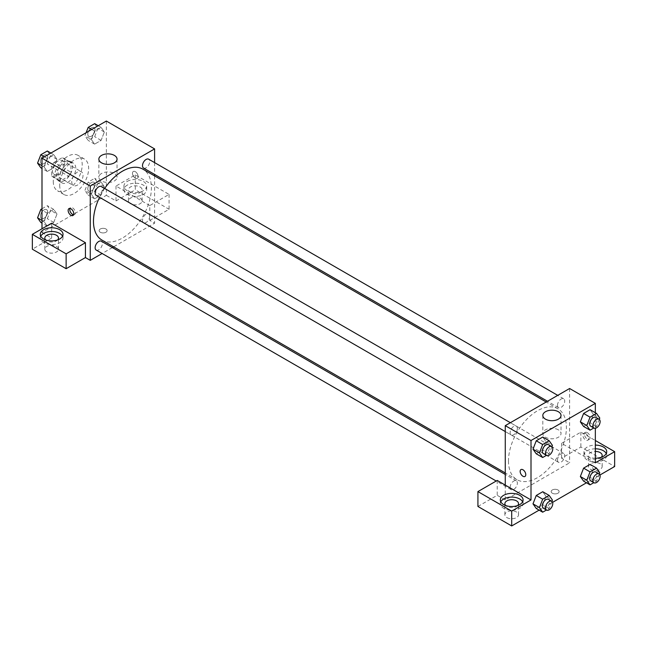 <?xml version="1.0" encoding="UTF-8"?>
<svg xmlns="http://www.w3.org/2000/svg" width="647" height="647" viewBox="0 0 647 647"><rect width="100%" height="100%" fill="white"/><g stroke="black" fill="none" stroke-linecap="round" stroke-linejoin="round"><path stroke-width="0.49" stroke-dasharray="3.23 2.43" d="M71.76 181.872A7.958 4.594 120 0 0 73.41 185.519A7.958 4.594 120 0 0 81.368 180.925A7.958 4.594 120 0 0 81.368 171.73A7.958 4.594 120 0 0 75.238 173.865A7.958 4.594 120 0 0 71.76 181.872M52.456 170.727A7.958 4.594 120 0 0 54.105 174.375A7.958 4.594 120 0 0 62.072 169.781A7.958 4.594 120 0 0 62.072 160.585A7.958 4.594 120 0 0 55.933 162.72A7.958 4.594 120 0 0 52.456 170.727M53.96 162.429L62.217 157.666A10.813 6.244 120 0 1 63.495 158.119A10.813 6.244 120 0 1 64.522 159L64.522 168.527A10.813 6.244 120 0 1 62.217 172.523L53.96 177.294A10.813 6.244 120 0 1 52.682 176.841A10.813 6.244 120 0 1 51.655 175.96L51.655 166.433A10.813 6.244 120 0 1 53.96 162.429L60.397 166.15L68.647 161.378L62.217 157.666M62.217 172.523L68.647 176.243L60.397 181.006L53.96 177.294M51.655 175.96L58.084 179.672L58.084 170.145L51.655 166.433M58.084 179.672A10.813 6.244 120 0 0 59.12 180.553A10.813 6.244 120 0 0 60.397 181.006M68.647 176.243A10.813 6.244 120 0 0 70.952 172.248L64.522 168.527M68.647 161.378A10.813 6.244 120 0 1 69.925 161.831A10.813 6.244 120 0 1 70.952 162.712L70.952 172.248M60.397 166.15A10.813 6.244 120 0 0 58.084 170.145M64.522 180.481A11.371 6.567 -60 0 1 58.837 181.047A11.371 6.567 -60 0 1 58.837 167.913A11.371 6.567 -60 0 1 70.208 161.346A11.371 6.567 -60 0 1 71.954 170.46A11.371 6.567 -60 0 1 64.522 180.481M67.741 182.341A11.371 6.567 120 0 0 75.165 172.312A11.371 6.567 120 0 0 73.426 163.198A11.371 6.567 120 0 0 64.66 166.247A11.371 6.567 120 0 0 59.694 177.699A11.371 6.567 120 0 0 62.047 182.899A11.371 6.567 120 0 0 67.741 182.341M70.952 162.712L64.522 159M53.264 181.411A20.478 11.824 120 0 0 57.502 190.784A20.478 11.824 120 0 0 77.972 178.96A20.478 11.824 120 0 0 77.972 155.32A20.478 11.824 120 0 0 62.201 160.804A20.478 11.824 120 0 0 53.264 181.411M59.694 185.123A20.478 11.824 120 0 0 63.94 194.496A20.478 11.824 120 0 0 84.409 182.672A20.478 11.824 120 0 0 84.409 159.033A20.478 11.824 120 0 0 68.631 164.524A20.478 11.824 120 0 0 59.694 185.123M106.343 121.046L106.343 195.337L41.998 232.491L41.998 228.771M56.993 214.028L53.741 222.398L47.247 226.159L43.996 221.533L47.247 213.154L53.741 209.402L56.993 214.028L53.741 222.398L47.247 226.159L43.996 221.533L47.247 213.154L53.741 209.402L56.993 214.028L50.563 210.307L47.312 218.686L40.81 222.439M91.348 194.189L94.599 185.81L101.102 182.058L104.353 186.684L101.102 195.062L94.599 198.815L91.348 194.189L94.599 185.81L101.102 182.058L104.353 186.684L101.102 195.062L94.599 198.815L91.348 194.189L84.919 190.477L88.17 182.098L94.664 178.346L97.915 182.972L94.664 191.35L88.17 195.103L84.919 190.477M91.348 139.509L94.599 131.131L101.102 127.378L104.353 132.004L101.102 140.383L94.599 144.135L91.348 139.509L94.599 131.131L101.102 127.378L104.353 132.004L101.102 140.383L94.599 144.135L91.348 139.509L84.919 135.789L86.108 132.732M43.996 166.845L47.247 158.475L53.741 154.714L56.993 159.34L53.741 167.719L47.247 171.471L43.996 166.845L47.247 158.475L53.741 154.714L56.993 159.34L53.741 167.719L47.247 171.471L43.996 166.845L41.998 165.697M135.296 171.657A3.979 2.297 -120 0 0 133.306 171.463A3.979 2.297 -120 0 0 133.306 176.057A3.979 2.297 -120 0 0 137.285 178.354A3.979 2.297 -120 0 0 137.9 175.167A3.979 2.297 -120 0 0 135.296 171.657A3.979 2.297 60 0 1 137.9 175.167A3.979 2.297 60 0 1 137.285 178.362A3.979 2.297 60 0 1 133.306 176.057A3.979 2.297 60 0 1 133.306 171.463A3.979 2.297 60 0 1 135.296 171.657M149.772 205.56L115.999 186.053L135.296 174.908L169.077 194.415L149.772 205.56L149.772 220.417L154.601 223.199L113.654 246.839M115.999 186.053L115.999 200.91L106.343 195.337M154.601 162.615L154.601 174.423M154.601 175.919L154.601 223.199M127.257 181.411A11.371 6.567 180 0 1 139.647 179.987A11.371 6.567 180 0 1 146.675 186.053A11.371 6.567 180 0 1 135.296 192.62A11.371 6.567 180 0 1 123.925 186.053A11.371 6.567 180 0 1 127.257 181.411M127.257 185.123A11.371 6.567 0 0 0 123.925 189.765A11.371 6.567 0 0 0 135.296 196.332A11.371 6.567 0 0 0 146.675 189.765A11.371 6.567 0 0 0 139.647 183.699A11.371 6.567 0 0 0 127.257 185.123M140.124 186.983A6.826 3.939 180 0 1 142.122 189.765A6.826 3.939 180 0 1 137.908 193.404A6.826 3.939 180 0 1 130.476 192.555A6.826 3.939 180 0 1 128.47 189.765A6.826 3.939 180 0 1 132.684 186.126A6.826 3.939 180 0 1 140.124 186.983M130.476 203.7A6.826 3.939 180 0 1 128.47 200.91A6.826 3.939 180 0 1 135.296 196.971A6.826 3.939 180 0 1 142.122 200.91A6.826 3.939 180 0 1 137.908 204.549A6.826 3.939 180 0 1 130.476 203.7M169.077 194.415L169.077 209.272L149.772 220.417M135.296 174.908L135.296 189.765L169.077 209.272M115.999 200.91L135.296 189.765M101.514 173.501A9.098 5.257 0 0 0 98.854 177.221A9.098 5.257 0 0 0 107.952 182.47A9.098 5.257 0 0 0 117.05 177.221A9.098 5.257 0 0 0 111.438 172.369A9.098 5.257 0 0 0 101.514 173.501M51.655 223.199L51.655 238.064L41.998 232.491M73.588 214.739A3.979 2.297 -120 0 0 74.567 214.569A3.979 2.297 -120 0 0 74.567 209.968A3.979 2.297 -120 0 0 70.588 207.671A3.979 2.297 -120 0 0 69.949 208.439M40.745 236.204A11.371 6.567 0 0 0 40.276 238.064A11.371 6.567 0 0 0 51.655 244.631A11.371 6.567 0 0 0 63.026 238.064A11.371 6.567 0 0 0 62.565 236.204M57.672 239.916A6.826 3.939 180 0 1 46.827 240.846A6.826 3.939 180 0 1 45.638 239.916M46.827 251.99A6.826 3.939 180 0 1 44.829 249.208A6.826 3.939 180 0 1 51.655 245.262A6.826 3.939 180 0 1 58.481 249.208A6.826 3.939 180 0 1 54.267 252.848A6.826 3.939 180 0 1 46.827 251.99M51.655 238.064L32.35 249.208M105.938 232.257A3.979 2.297 0 0 0 107.111 230.631A3.979 2.297 0 0 0 103.124 228.334A3.979 2.297 0 0 0 99.145 230.631A3.979 2.297 0 0 0 101.603 232.758A3.979 2.297 0 0 0 105.938 232.257A3.979 2.297 180 0 1 101.603 232.75A3.979 2.297 180 0 1 99.145 230.631A3.979 2.297 180 0 1 103.124 228.326A3.979 2.297 180 0 1 107.111 230.631A3.979 2.297 180 0 1 105.938 232.257M112.36 247.591L102.129 253.495M96.193 195.386A5.111 2.952 120 0 0 100.131 194.011A5.111 2.952 120 0 0 102.372 188.867A5.111 2.952 120 0 0 101.312 186.53M149.724 216.211A5.111 2.952 120 0 0 148.664 213.866A5.111 2.952 120 0 0 144.726 215.241A5.111 2.952 120 0 0 142.494 220.384A5.111 2.952 120 0 0 143.553 222.73A5.111 2.952 120 0 0 147.492 221.355A5.111 2.952 120 0 0 149.724 216.211M96.193 250.065A5.111 2.952 120 0 0 100.131 248.699A5.111 2.952 120 0 0 102.372 243.547A5.111 2.952 120 0 0 101.312 241.21M143.553 168.042A5.111 2.952 120 0 0 147.492 166.675A5.111 2.952 120 0 0 149.724 161.532A5.111 2.952 120 0 0 148.664 159.186M101.959 240.086A40.947 23.64 120 0 0 133.508 229.119A40.947 23.64 120 0 0 151.382 187.913A40.947 23.64 120 0 0 142.906 169.166M104.677 188.471A40.947 23.64 120 0 0 99.557 197.327M508.485 460.947A40.947 23.64 120 0 0 516.969 479.694A40.947 23.64 120 0 0 557.916 456.054A40.947 23.64 120 0 0 557.916 408.767A40.947 23.64 120 0 0 526.359 419.741A40.947 23.64 120 0 0 508.485 460.947M517.374 428.476A5.111 2.952 -60 0 1 515.141 433.619A5.111 2.952 -60 0 1 511.203 434.986A5.111 2.952 -60 0 1 511.203 429.082A5.111 2.952 -60 0 1 516.314 426.13A5.111 2.952 -60 0 1 517.374 428.476M557.504 459.993A5.111 2.952 120 0 0 558.563 462.33A5.111 2.952 120 0 0 563.674 459.378A5.111 2.952 120 0 0 563.674 453.474A5.111 2.952 120 0 0 559.736 454.841A5.111 2.952 120 0 0 557.504 459.993M510.143 487.328A5.111 2.952 120 0 0 511.203 489.674A5.111 2.952 120 0 0 516.314 486.722A5.111 2.952 120 0 0 516.314 480.81A5.111 2.952 120 0 0 512.375 482.185A5.111 2.952 120 0 0 510.143 487.328M557.504 405.305A5.111 2.952 120 0 0 558.563 407.65A5.111 2.952 120 0 0 563.674 404.698A5.111 2.952 120 0 0 563.674 398.787A5.111 2.952 120 0 0 559.736 400.161A5.111 2.952 120 0 0 557.504 405.305M505.267 485.096L505.267 499.953L569.611 462.807L561.564 458.165L580.869 447.02L614.65 466.519M569.611 388.507L569.611 462.807M552.32 493.216A3.979 2.297 0 0 0 556.655 493.718A3.979 2.297 0 0 0 559.113 491.591A3.979 2.297 0 0 0 555.134 489.294A3.979 2.297 0 0 0 551.155 491.591A3.979 2.297 0 0 0 552.32 493.216A3.979 2.297 180 0 1 551.155 491.591A3.979 2.297 180 0 1 555.134 489.294A3.979 2.297 180 0 1 559.113 491.591A3.979 2.297 180 0 1 556.655 493.718A3.979 2.297 180 0 1 552.32 493.216M590.525 469.31A6.826 3.939 0 0 0 597.957 470.159A6.826 3.939 0 0 0 602.171 466.519A6.826 3.939 0 0 0 595.345 462.581A6.826 3.939 0 0 0 588.519 466.519A6.826 3.939 0 0 0 590.525 469.31M506.876 517.6A6.826 3.939 0 0 0 514.316 518.449A6.826 3.939 0 0 0 518.53 514.81A6.826 3.939 0 0 0 511.704 510.871A6.826 3.939 0 0 0 504.878 514.81A6.826 3.939 0 0 0 506.876 517.6M539.113 510.135L552.578 502.355M586.465 482.791L599.931 475.019M477.923 506.455L497.228 495.311L505.267 499.953M601.362 457.235A6.826 3.939 180 0 1 590.525 458.165A6.826 3.939 180 0 1 588.519 455.375A6.826 3.939 180 0 1 595.345 451.436M595.345 448.808A11.371 6.567 0 0 0 587.306 450.733A11.371 6.567 0 0 0 583.974 455.375A11.371 6.567 0 0 0 595.345 461.942A11.371 6.567 0 0 0 606.724 455.375A11.371 6.567 0 0 0 606.255 453.515M595.345 458.23A11.371 6.567 180 0 1 583.974 451.663A11.371 6.567 180 0 1 587.306 447.02A11.371 6.567 180 0 1 595.345 445.096M517.721 505.525A6.826 3.939 180 0 1 506.876 506.455A6.826 3.939 180 0 1 505.687 505.525M500.794 501.813A11.371 6.567 0 0 0 500.325 503.665A11.371 6.567 0 0 0 511.704 510.232A11.371 6.567 0 0 0 523.075 503.665A11.371 6.567 0 0 0 522.614 501.813M497.228 480.446L497.228 495.311M595.345 462.807L561.564 443.3L580.869 432.156L595.345 440.518M580.869 432.156L580.869 447.02M561.564 443.3L561.564 458.165M580.351 476.516L583.61 468.137M599.785 472.722L593.356 469.01L590.104 464.384L593.364 468.994M593.356 469.01L590.096 477.381L583.602 481.142L590.104 477.381L593.356 469.01M593.364 414.315L590.104 409.697L593.356 414.323L590.096 422.701L583.602 426.454L590.104 422.701L593.356 414.323L599.785 418.043M580.351 421.828L583.61 413.457M545.995 441.666L542.744 450.045L536.25 453.798L542.752 450.045L545.995 441.666L542.752 437.04L545.995 441.666L552.433 445.379M532.999 449.172L536.258 440.793M532.999 503.851L536.258 495.481M545.995 496.346L542.752 491.72L546.003 496.338L542.744 504.725L536.25 508.477L542.752 504.725L545.995 496.346L552.433 500.066M595.345 412.729L595.345 428.274M558.353 429.826A9.098 5.257 0 0 0 548.438 428.686A9.098 5.257 0 0 0 542.817 433.539A9.098 5.257 0 0 0 551.915 438.795A9.098 5.257 0 0 0 561.014 433.539A9.098 5.257 0 0 0 558.353 429.826M524.952 476.467L524.952 476.467A3.979 2.297 -120 0 0 524.952 471.873A3.979 2.297 -120 0 0 520.972 469.568L520.972 469.568M587.306 432.625A3.979 2.297 -120 0 0 585.317 432.422A3.979 2.297 -120 0 0 585.317 437.024A3.979 2.297 -120 0 0 589.296 439.321A3.979 2.297 -120 0 0 589.902 436.127A3.979 2.297 -120 0 0 587.306 432.625M585.681 433.555A3.979 2.297 60 0 1 588.285 437.065A3.979 2.297 60 0 1 587.67 440.259A3.979 2.297 60 0 1 583.691 437.954A3.979 2.297 60 0 1 583.691 433.361A3.979 2.297 60 0 1 585.681 433.555M551.915 446.705L549.182 453.757L546.448 455.334M543.375 453.563A5.111 2.952 120 0 0 548.486 450.611A5.111 2.952 120 0 0 548.486 444.707M549.182 453.757L542.752 450.045M599.276 419.369L596.542 426.413L593.8 427.999M590.735 426.219A5.111 2.952 120 0 0 595.847 423.267A5.111 2.952 120 0 0 595.847 417.364M596.542 426.413L590.104 422.701M551.915 501.393L549.182 508.437L546.448 510.022M543.375 508.243A5.111 2.952 120 0 0 548.486 505.291A5.111 2.952 120 0 0 548.486 499.387M549.182 508.437L542.752 504.725M599.276 474.049L596.542 481.101L593.8 482.678M590.735 480.907A5.111 2.952 120 0 0 595.847 477.955A5.111 2.952 120 0 0 595.847 472.043M596.542 481.101L590.104 477.381M47.312 151.002L50.563 155.628L47.312 164.006L40.81 167.759M40.446 161.467A5.111 2.952 120 0 0 41.505 163.812A5.111 2.952 120 0 0 46.616 160.86A5.111 2.952 120 0 0 46.616 154.948A5.111 2.952 120 0 0 42.678 156.323A5.111 2.952 120 0 0 40.446 161.467A5.111 2.952 120 0 0 41.481 163.796A5.111 2.952 120 0 0 46.592 160.844A5.111 2.952 120 0 0 46.592 154.94A5.111 2.952 120 0 0 42.653 156.307A5.111 2.952 120 0 0 40.421 161.451M56.993 159.34L50.563 155.628M53.741 167.719L47.312 164.006M47.247 171.471L41.998 168.446M47.247 158.475L44.384 156.817M53.741 154.714L50.878 153.064M94.664 123.666L97.915 128.284L94.664 136.663L88.17 140.415L84.919 135.789M87.798 134.131A5.111 2.952 120 0 0 88.857 136.468A5.111 2.952 120 0 0 93.977 133.517A5.111 2.952 120 0 0 93.977 127.613A5.111 2.952 120 0 0 90.03 128.979A5.111 2.952 120 0 0 87.798 134.131A5.111 2.952 120 0 0 88.833 136.452A5.111 2.952 120 0 0 93.944 133.5A5.111 2.952 120 0 0 93.944 127.596A5.111 2.952 120 0 0 90.006 128.963A5.111 2.952 120 0 0 87.774 134.115M104.353 132.004L97.915 128.284M101.102 140.383L94.664 136.663M94.599 144.135L88.17 140.415M94.599 131.131L91.737 129.481M101.102 127.378L98.239 125.72M41.998 208.755L47.312 205.681L50.563 210.307M40.446 216.155A5.111 2.952 120 0 0 41.505 218.492A5.111 2.952 120 0 0 46.616 215.54A5.111 2.952 120 0 0 46.616 209.636A5.111 2.952 120 0 0 42.678 211.003A5.111 2.952 120 0 0 40.446 216.155A5.111 2.952 120 0 0 41.481 218.476A5.111 2.952 120 0 0 46.592 215.524A5.111 2.952 120 0 0 46.592 209.62A5.111 2.952 120 0 0 42.653 210.987A5.111 2.952 120 0 0 40.421 216.138M53.741 222.398L47.312 218.686M47.247 226.159L41.998 223.126M43.996 221.533L41.998 220.384M47.247 213.154L41.998 210.129M53.741 209.402L47.312 205.681M87.798 188.811A5.111 2.952 120 0 0 88.857 191.148A5.111 2.952 120 0 0 93.977 188.196A5.111 2.952 120 0 0 93.977 182.292A5.111 2.952 120 0 0 90.03 183.667A5.111 2.952 120 0 0 87.798 188.811A5.111 2.952 120 0 0 88.833 191.14A5.111 2.952 120 0 0 93.944 188.18A5.111 2.952 120 0 0 93.944 182.276A5.111 2.952 120 0 0 90.006 183.651A5.111 2.952 120 0 0 87.774 188.795M104.353 186.684L97.915 182.972M101.102 195.062L94.664 191.35M94.599 198.815L88.17 195.103M94.599 185.81L88.17 182.098M101.102 182.058L94.664 178.346M54.105 174.375L73.41 185.519M62.072 160.585L81.368 171.73M73.426 163.198L70.208 161.346M62.047 182.899L58.837 181.047M69.925 161.831L63.495 158.119M59.12 180.553L52.682 176.841M84.409 159.033L77.972 155.32M63.94 194.496L57.502 190.784M123.925 186.053L123.925 189.765M146.675 186.053L146.675 189.765M142.122 200.91L142.122 189.765M128.47 200.91L128.47 189.765M98.854 159.122L98.854 177.221M117.05 159.122L117.05 177.221M72.949 215.508L74.567 214.569M68.962 208.609L70.588 207.671M40.276 234.343L40.276 238.064M63.026 234.343L63.026 238.064M58.481 249.208L58.481 238.064M44.829 249.208L44.829 238.064M557.916 408.767L546.214 402.013M516.969 479.694L505.267 472.941M505.267 431.557L511.203 434.986M510.378 422.701L516.314 426.13M563.674 453.474L148.664 213.866M558.563 462.33L143.553 222.73M516.314 480.81L505.267 474.437M511.203 489.674L496.233 481.028M563.674 398.787L557.738 395.366M558.563 407.65L547.508 401.269M602.171 466.519L602.171 455.375M588.519 466.519L588.519 455.375M583.974 451.663L583.974 455.375M606.724 451.663L606.724 455.375M518.53 514.81L518.53 503.665M504.878 514.81L504.878 503.665M500.325 499.953L500.325 503.665M523.075 499.953L523.075 503.665M542.817 415.439L542.817 433.539M561.014 415.439L561.014 433.539M585.317 432.422L583.691 433.361M589.296 439.321L587.67 440.259"/><path stroke-width="0.97" d="M41.998 228.771L41.998 158.191L106.343 121.046L154.601 148.907L154.601 162.615M154.601 174.423L154.601 175.919M101.514 155.409A9.098 5.257 180 0 1 111.438 154.269A9.098 5.257 180 0 1 117.05 159.122A9.098 5.257 180 0 1 107.952 164.37A9.098 5.257 180 0 1 98.854 159.122A9.098 5.257 180 0 1 101.514 155.409M102.129 253.495L90.256 260.353L90.256 186.053L41.998 158.191M90.256 186.053L154.601 148.907M70.952 215.305A3.979 2.297 60 0 1 68.356 211.795A3.979 2.297 60 0 1 68.962 208.609A3.979 2.297 60 0 1 72.949 210.906A3.979 2.297 60 0 1 72.949 215.508A3.979 2.297 60 0 1 70.952 215.305M85.436 242.706L51.655 223.199L32.35 234.343L66.131 253.85L85.436 242.706L85.436 257.563L90.256 260.353M69.949 208.439A3.979 2.297 -120 0 0 72.577 214.367A3.979 2.297 -120 0 0 73.588 214.739M43.608 229.701A11.371 6.567 180 0 1 56.006 228.278A11.371 6.567 180 0 1 63.026 234.343A11.371 6.567 180 0 1 51.655 240.91A11.371 6.567 180 0 1 40.276 234.343A11.371 6.567 180 0 1 43.608 229.701M62.565 236.204A11.371 6.567 0 0 0 43.608 233.413A11.371 6.567 0 0 0 40.745 236.204M45.638 239.916A6.826 3.939 180 0 1 44.829 238.064A6.826 3.939 180 0 1 49.043 234.416A6.826 3.939 180 0 1 56.475 235.273A6.826 3.939 180 0 1 58.481 238.064A6.826 3.939 180 0 1 57.672 239.916M66.131 253.85L66.131 268.707L85.436 257.563M32.35 234.343L32.35 249.208L66.131 268.707M113.654 246.839L112.36 247.591M510.378 422.701L101.312 186.53A5.111 2.952 120 0 0 96.193 189.482A5.111 2.952 120 0 0 96.193 195.386L505.267 431.557M505.267 474.437L101.312 241.21A5.111 2.952 120 0 0 97.365 242.576A5.111 2.952 120 0 0 95.133 247.728A5.111 2.952 120 0 0 96.193 250.065L496.233 481.028M557.738 395.366L148.664 159.186A5.111 2.952 120 0 0 144.726 160.553A5.111 2.952 120 0 0 142.494 165.705A5.111 2.952 120 0 0 143.553 168.042L547.508 401.269M546.214 402.013L142.906 169.166A40.947 23.64 120 0 0 104.677 188.471M99.557 197.327A40.947 23.64 120 0 0 93.475 221.347A40.947 23.64 120 0 0 101.959 240.086L505.267 472.941M505.267 485.096L497.228 480.446L477.923 491.591L511.704 511.098L531.001 499.953L505.267 485.096L505.267 425.653L569.611 388.507L595.345 403.364L595.345 412.729M477.923 491.591L477.923 506.455L511.704 525.954L539.113 510.135M552.578 502.355L586.465 482.791M599.931 475.019L614.65 466.519L614.65 451.663L595.345 462.807L595.345 428.274M595.345 451.436A6.826 3.939 180 0 1 600.173 452.593A6.826 3.939 180 0 1 602.171 455.375A6.826 3.939 180 0 1 601.362 457.235M606.255 453.515A11.371 6.567 0 0 0 595.345 448.808M595.345 445.096A11.371 6.567 180 0 1 606.724 451.663A11.371 6.567 180 0 1 595.345 458.23M505.687 505.525A6.826 3.939 180 0 1 504.878 503.665A6.826 3.939 180 0 1 511.704 499.727A6.826 3.939 180 0 1 518.53 503.665A6.826 3.939 180 0 1 517.721 505.525M522.614 501.813A11.371 6.567 0 0 0 503.657 499.023A11.371 6.567 0 0 0 500.794 501.813M503.657 495.311A11.371 6.567 180 0 1 516.055 493.887A11.371 6.567 180 0 1 523.075 499.953A11.371 6.567 180 0 1 511.704 506.52A11.371 6.567 180 0 1 500.325 499.953A11.371 6.567 180 0 1 503.657 495.311M511.704 511.098L511.704 525.954M595.345 440.518L614.65 451.663M590.04 471.849L583.602 468.137L590.104 464.384L583.602 468.137L580.351 476.516L583.602 481.142L580.351 476.516L586.789 480.228L590.04 471.849L596.542 468.096L599.785 472.722L599.276 474.049M593.8 427.999L590.04 430.174L583.602 426.454L580.343 421.844L583.602 413.457L590.104 409.697L583.602 413.457L590.04 417.169L596.542 413.417L599.785 418.043L599.276 419.369M546.448 455.334L542.679 457.51L536.25 453.798L532.991 449.18L536.25 440.793L542.752 437.04L536.25 440.793L542.679 444.513L549.182 440.753L552.433 445.379L551.915 446.705M542.679 499.193L536.25 495.481L542.752 491.72L536.25 495.481L532.999 503.851L536.25 508.477L532.999 503.851L539.428 507.572L542.679 499.193L549.182 495.44L552.433 500.066L551.915 501.393M531.001 499.953L531.001 440.518L595.345 403.364M558.353 411.727A9.098 5.257 180 0 1 561.014 415.439A9.098 5.257 180 0 1 551.915 420.696A9.098 5.257 180 0 1 542.817 415.439A9.098 5.257 180 0 1 548.438 410.586A9.098 5.257 180 0 1 558.353 411.727M531.001 440.518L505.267 425.653M520.972 469.568A3.979 2.297 -120 0 0 520.366 472.763A3.979 2.297 -120 0 0 522.962 476.273A3.979 2.297 60 0 1 520.358 472.763A3.979 2.297 60 0 1 520.972 469.568A3.979 2.297 60 0 1 524.952 471.873A3.979 2.297 60 0 1 524.952 476.467A3.979 2.297 60 0 1 522.962 476.273A3.979 2.297 -120 0 0 524.952 476.467M542.679 457.51L539.428 452.884L542.679 444.513M551.705 446.559L548.486 444.707A5.111 2.952 120 0 0 544.548 446.074A5.111 2.952 120 0 0 542.315 451.218A5.111 2.952 120 0 0 543.375 453.563L546.594 455.423A5.111 2.952 120 0 0 551.705 452.463A5.111 2.952 120 0 0 551.705 446.559A5.111 2.952 120 0 0 547.766 447.934A5.111 2.952 120 0 0 545.534 453.078A5.111 2.952 120 0 0 546.594 455.423M536.25 453.798L532.999 449.172L539.428 452.884M549.182 440.753L542.752 437.04M590.04 430.174L586.789 425.548L590.04 417.169M599.065 419.224L595.847 417.364A5.111 2.952 120 0 0 591.908 418.73A5.111 2.952 120 0 0 589.676 423.882A5.111 2.952 120 0 0 590.735 426.219L593.946 428.079A5.111 2.952 120 0 0 599.065 425.128A5.111 2.952 120 0 0 599.065 419.224A5.111 2.952 120 0 0 595.119 420.59A5.111 2.952 120 0 0 592.887 425.734A5.111 2.952 120 0 0 593.946 428.079M583.602 426.454L580.351 421.828L586.789 425.548M596.542 413.417L590.104 409.697M546.448 510.022L542.679 512.198L539.428 507.572M551.705 501.247L548.486 499.387A5.111 2.952 120 0 0 544.548 500.754A5.111 2.952 120 0 0 542.315 505.905A5.111 2.952 120 0 0 543.375 508.243L546.594 510.103A5.111 2.952 120 0 0 551.705 507.151A5.111 2.952 120 0 0 551.705 501.247A5.111 2.952 120 0 0 547.766 502.614A5.111 2.952 120 0 0 545.534 507.758A5.111 2.952 120 0 0 546.594 510.103M542.679 512.198L536.25 508.477M549.182 495.44L542.752 491.72M593.8 482.678L590.04 484.854L586.789 480.228M599.065 473.903L595.847 472.043A5.111 2.952 120 0 0 591.908 473.418A5.111 2.952 120 0 0 589.676 478.562A5.111 2.952 120 0 0 590.735 480.907L593.946 482.759A5.111 2.952 120 0 0 599.065 479.807A5.111 2.952 120 0 0 599.065 473.903A5.111 2.952 120 0 0 595.119 475.27A5.111 2.952 120 0 0 592.887 480.422A5.111 2.952 120 0 0 593.946 482.759M590.04 484.854L583.602 481.142M596.542 468.096L590.104 464.384M41.998 168.446L40.81 167.759L37.558 163.133L40.81 154.754L47.312 151.002L50.878 153.064M41.998 165.697L37.558 163.133M44.384 156.817L40.81 154.754M86.108 132.732L88.17 127.419L94.664 123.666L98.239 125.72M91.737 129.481L88.17 127.419M41.998 223.126L40.81 222.439L37.558 217.813L40.81 209.442L41.998 208.755M41.998 220.384L37.558 217.813M41.998 210.129L40.81 209.442"/></g></svg>
